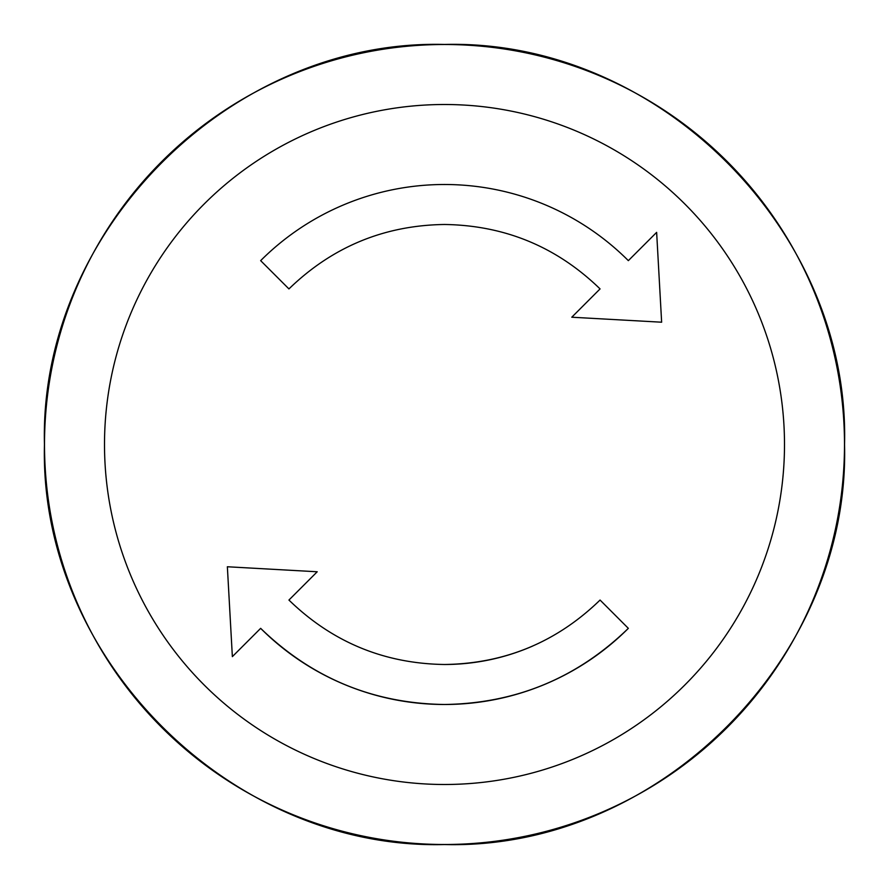 <?xml version="1.0" encoding="UTF-8"?>
<svg xmlns="http://www.w3.org/2000/svg" width="889" height="889" viewBox="0 0 889 889"><rect width="100%" height="100%" fill="white"/><g stroke="black" fill="none" stroke-linecap="round" stroke-linejoin="round"><path stroke-width="1.33" d="M656.638 232.362L628.345 260.644A260.01 260.01 0 0 0 260.655 260.644L288.936 288.914C332.364 246.809 384.226 225.328 444.5 224.484C504.885 225.373 556.747 246.853 600.064 288.914L571.783 317.217L661.638 322.207L656.638 232.362L661.638 322.207M444.5 784.498A339.998 339.998 0 0 1 104.502 444.5A339.998 339.998 0 0 1 444.5 104.502A339.998 339.998 0 0 1 784.498 444.5A339.998 339.998 0 0 1 444.5 784.498M260.655 628.345C311.972 678.107 373.258 703.488 444.5 704.488C515.864 703.443 577.15 678.051 628.345 628.345A260.01 260.01 0 0 1 260.655 628.345L232.362 656.627L227.362 566.76L232.362 656.627M628.345 628.345L600.064 600.053C556.636 642.169 504.785 663.65 444.5 664.494C384.115 663.605 332.253 642.125 288.936 600.053L317.217 571.771L227.362 566.76M444.5 844.494A399.994 399.994 0 0 1 44.506 444.5A399.994 399.994 0 0 1 444.5 44.506A399.994 399.994 0 0 1 844.494 444.5A399.994 399.994 0 0 1 444.5 844.494M444.5 664.494A220.005 220.005 0 0 0 532.555 646.103M444.5 844.55C230.773 850.095 38.905 658.227 44.45 444.5C38.905 230.773 230.773 38.905 444.5 44.45C658.227 38.905 850.095 230.773 844.55 444.5C850.095 658.227 658.227 850.095 444.5 844.55"/></g></svg>
